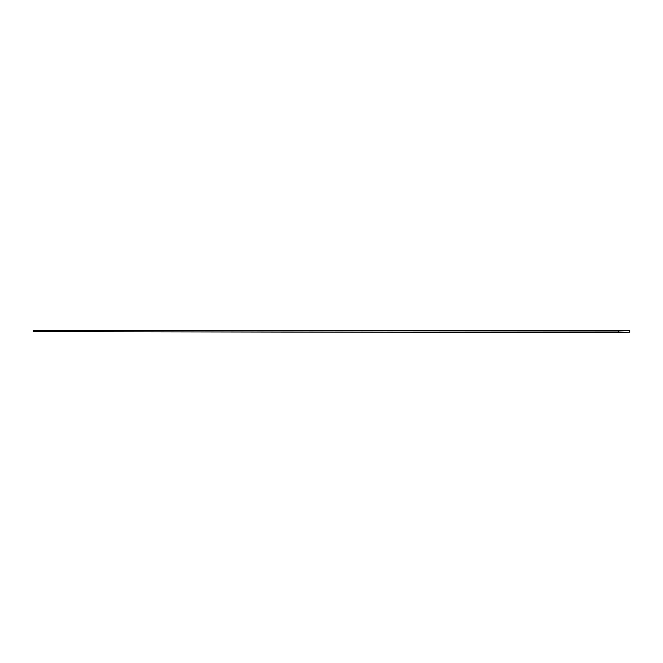<?xml version="1.0" encoding="UTF-8"?>
<svg xmlns="http://www.w3.org/2000/svg" width="663" height="663" viewBox="0 0 663 663"><rect width="100%" height="100%" fill="white"/><g stroke="black" fill="none" stroke-linecap="round" stroke-linejoin="round"><path stroke-width="0.99" d="M33.15 330.63L33.167 331.616L618.364 332.652L618.347 331.028L33.15 330.63L629.833 330.555L629.85 332.163L618.364 332.652M629.833 330.555L618.347 331.028M54.548 330.464L49.758 330.522L54.548 330.489M45.474 330.464L40.75 330.522L45.474 330.481M63.805 330.472L58.957 330.53L63.805 330.489M73.245 330.472L68.339 330.53L73.245 330.497M82.883 330.481L77.919 330.539L82.883 330.505M92.729 330.489L87.69 330.547L92.729 330.505M102.773 330.489L97.676 330.547L102.773 330.514M113.033 330.497L107.862 330.555L113.033 330.522M123.517 330.497L118.279 330.564L123.517 330.522M134.224 330.505L128.912 330.564L134.224 330.53M145.164 330.505L139.785 330.572L145.164 330.539M156.352 330.514L150.899 330.58L156.352 330.539M167.789 330.522L162.261 330.58L167.789 330.547M179.491 330.522L173.872 330.588L179.491 330.555M191.458 330.53L185.764 330.597L191.458 330.564M203.698 330.539L197.922 330.605L203.698 330.572M216.237 330.547L210.37 330.605L216.237 330.572M229.066 330.547L223.108 330.613L229.066 330.58M242.21 330.555L236.161 330.622L242.21 330.588M255.669 330.564L249.52 330.63L255.669 330.597M269.46 330.572L263.219 330.638L269.46 330.605M283.598 330.572L277.25 330.646L283.598 330.613M298.101 330.58L291.645 330.646L298.101 330.622M312.969 330.588L306.405 330.655L312.969 330.63M328.218 330.597L321.547 330.663L328.218 330.638M343.873 330.605L337.077 330.671L343.873 330.646M359.951 330.613L353.031 330.68L359.951 330.655M376.451 330.622L369.415 330.688L376.451 330.671M393.416 330.63L386.239 330.696L393.416 330.68M410.845 330.638L403.535 330.704L410.845 330.688M428.762 330.646L421.32 330.713L428.762 330.696M447.202 330.655L439.602 330.721L447.202 330.713M466.164 330.663L458.415 330.738L466.164 330.721M485.689 330.671L477.783 330.746L485.689 330.729M505.794 330.68L497.722 330.754L505.794 330.746M526.513 330.688L518.267 330.762L526.513 330.754M547.87 330.696L539.442 330.771L547.87 330.771M569.89 330.713L561.279 330.787L569.89 330.779M592.606 330.721L583.796 330.796L592.606 330.796M616.06 330.729L607.043 330.804L616.06 330.812"/></g></svg>
